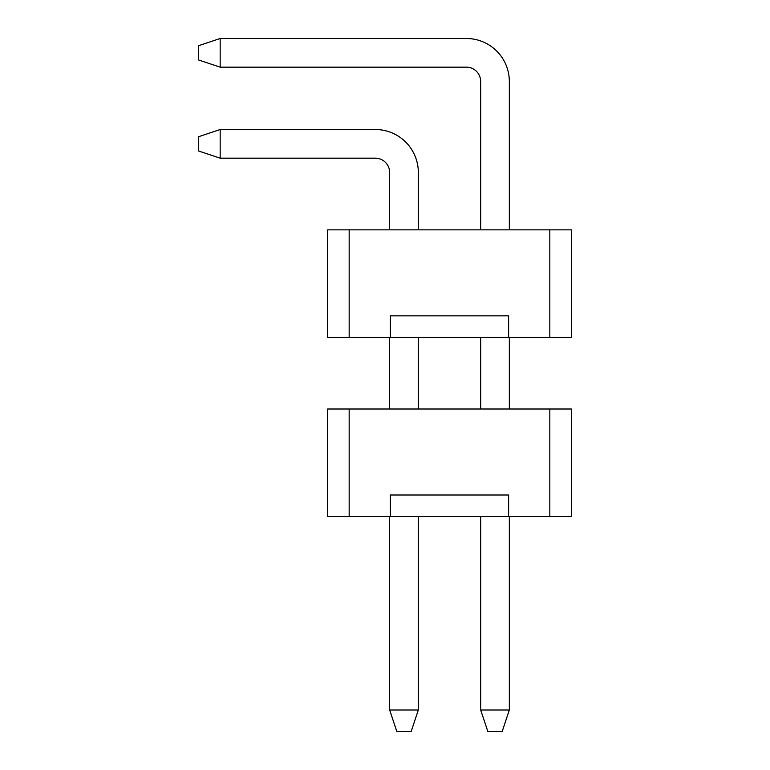 <?xml version="1.0" encoding="UTF-8"?>
<svg xmlns="http://www.w3.org/2000/svg" width="770" height="770" viewBox="0 0 770 770"><rect width="100%" height="100%" fill="white"/><g stroke="black" fill="none" stroke-linecap="round" stroke-linejoin="round"><path stroke-width="1.16" d="M327.664 409.005L571.33 409.005L571.33 516.506L327.664 516.506L327.664 409.005M508.624 516.506L508.624 495.004L390.371 495.004L390.371 516.506M549.828 516.506L549.828 409.005M349.166 409.005L349.166 516.506M502.175 731.5L487.843 731.5L480.673 709.998L509.336 709.998L502.175 731.5M220.172 38.5L220.172 67.163L198.67 60.002L198.67 45.671L220.172 38.5L466.341 38.5A42.995 42.995 0 0 1 509.336 81.495L509.336 229.845M509.336 337.347L509.336 409.005M509.336 516.506L509.336 709.998M220.172 67.163L466.341 67.163A14.332 14.332 0 0 1 480.673 81.495L480.673 229.845M480.673 337.347L480.673 409.005M480.673 516.506L480.673 709.998M466.341 67.163A14.332 14.332 0 0 1 480.673 81.495A14.332 14.332 0 0 0 466.341 67.163A14.332 14.332 0 0 1 480.673 81.495A14.332 14.332 0 0 0 466.341 67.163A14.332 14.332 0 0 1 480.673 81.495A14.332 14.332 0 0 0 466.341 67.163A14.332 14.332 0 0 1 480.673 81.495A14.332 14.332 0 0 0 466.341 67.163A14.332 14.332 0 0 1 480.673 81.495M411.161 731.5L396.829 731.5L389.659 709.998L418.322 709.998L411.161 731.5M220.172 129.514L220.172 158.177L198.67 151.016L198.67 136.685L220.172 129.514L375.327 129.514A42.995 42.995 0 0 1 418.322 172.509L418.322 229.845M418.322 337.347L418.322 409.005M418.322 516.506L418.322 709.998M220.172 158.177L375.327 158.177A14.332 14.332 0 0 1 389.659 172.509L389.659 229.845M389.659 337.347L389.659 409.005M389.659 516.506L389.659 709.998M375.327 158.177A14.332 14.332 0 0 1 389.659 172.509A14.332 14.332 0 0 0 375.327 158.177A14.332 14.332 0 0 1 389.659 172.509A14.332 14.332 0 0 0 375.327 158.177A14.332 14.332 0 0 1 389.659 172.509A14.332 14.332 0 0 0 375.327 158.177A14.332 14.332 0 0 1 389.659 172.509A14.332 14.332 0 0 0 375.327 158.177A14.332 14.332 0 0 1 389.659 172.509M327.664 229.845L571.33 229.845L571.33 337.347L327.664 337.347L327.664 229.845M508.624 337.347L508.624 315.844L390.371 315.844L390.371 337.347M549.828 337.347L549.828 229.845M349.166 229.845L349.166 337.347"/></g></svg>
